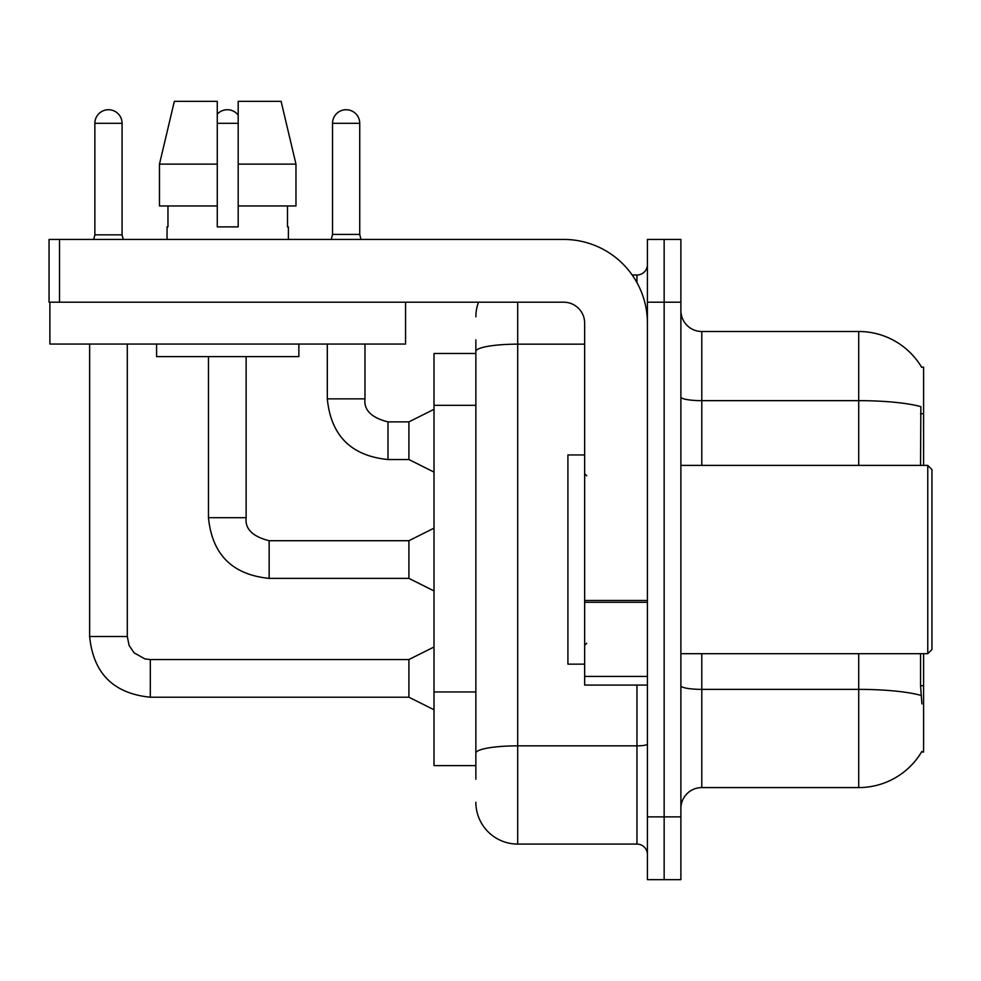 <?xml version="1.0" encoding="UTF-8"?>
<svg xmlns="http://www.w3.org/2000/svg" width="981" height="981" viewBox="0 0 981 981"><rect width="100%" height="100%" fill="white"/><g stroke="black" fill="none" stroke-linecap="round" stroke-linejoin="round"><path stroke-width="1.47" d="M923.587 653.689L923.587 752.022L921.527 752.022L921.895 751.397A73.232 73.232 0 0 1 858.718 787.584A73.232 73.232 0 0 0 921.527 752.022M923.587 465.399L923.587 367.066L921.674 367.323A73.232 73.232 0 0 0 858.718 331.492A73.232 73.232 0 0 1 921.527 367.066A73.232 73.232 0 0 0 858.718 331.492L701.807 331.492A20.92 20.92 0 0 1 680.888 310.572A20.92 20.92 0 0 0 701.807 331.492L701.807 465.399M475.859 353.467L434.007 353.467L434.007 765.621L475.859 765.621M680.888 808.516A20.92 20.92 0 0 1 701.807 787.584L858.718 787.584L858.718 653.689M664.149 816.879L664.149 879.65L680.888 879.65L680.888 816.879L664.149 816.879L664.149 879.65L647.411 879.65L647.411 816.879L664.149 816.879L664.149 302.209L664.149 816.879M647.411 816.879L647.411 239.438L664.149 239.438L664.149 302.209L664.149 239.438L680.888 239.438L680.888 816.879M921.895 703.904L920.546 685.719L920.546 653.689M920.546 465.399L920.852 406.637A73.232 12.716 180 0 0 858.718 400.653L858.718 331.492A73.232 73.232 0 0 1 921.674 367.323M475.859 779.221L475.859 339.867M517.698 302.209L517.698 844.077L636.951 844.077L636.951 685.069M632.193 275.011L636.951 275.011A10.46 10.46 0 0 0 647.411 264.539M647.411 854.537A10.46 10.46 0 0 0 636.951 844.077M475.859 316.851A41.84 41.84 0 0 1 478.507 302.209M517.698 844.077A41.84 41.84 0 0 1 475.859 802.237M359.733 234.422L332.534 234.422L332.534 123.324A13.599 13.599 0 0 1 346.134 109.725A13.599 13.599 0 0 1 359.733 123.324L359.733 234.422L360.996 239.438M434.007 472.094L408.905 459.537L408.905 421.879L434.007 409.322M327.311 344.049L327.311 398.862L364.969 398.862L364.969 344.049M647.411 685.069L584.651 685.069L584.651 600.47L647.411 600.47M647.411 323.129A83.692 83.692 0 0 0 563.732 239.438L59.51 239.438L59.51 302.209L563.732 302.209A20.92 20.92 0 0 1 584.651 323.129L584.651 600.47M49.884 302.209L49.884 344.049L405.558 344.049L405.558 302.209L49.05 302.209L49.05 239.438L59.51 239.438M584.651 454.939L567.913 454.939L567.913 664.149L584.651 664.149M927.768 653.689L931.95 649.508L931.95 469.58L927.768 465.399L927.768 653.689L680.888 653.689M295.968 205.961L295.968 164.121L281.106 101.35L295.968 164.121L295.968 205.961L238.187 205.961L238.187 101.35L281.106 101.35L295.968 164.121L238.187 164.121M217.267 164.121L159.474 164.121L174.336 101.35L159.474 164.121L174.336 101.35L217.267 101.35L217.267 226.881L238.187 226.881L238.187 205.961M167.052 226.881L167.959 226.881L167.052 226.881L167.052 239.438M288.389 226.881L287.482 226.881L288.389 226.881L288.389 239.438M287.482 205.961L287.482 226.881M238.187 226.881L217.267 226.881M167.959 226.881L167.959 205.961M156.592 344.049L156.592 356.606L298.862 356.606L298.862 344.049M217.267 205.961L159.474 205.961L159.474 164.121M122.073 234.839L94.863 234.839L94.863 123.324A13.599 13.599 0 0 1 108.462 109.725A13.599 13.599 0 0 1 122.073 123.324L122.073 234.839L123.214 239.438M434.007 709.766L408.905 697.209L408.905 659.551L434.007 646.994M89.639 344.049L89.639 636.534L127.297 636.534L127.297 344.049M217.267 114.152A13.599 13.599 0 0 1 238.187 115.157M434.007 590.93L408.905 578.373L408.905 540.715L434.007 528.158M208.475 356.606L208.475 517.698L246.133 517.698L246.133 356.606M923.587 685.719L920.546 685.719M923.587 413.737L920.546 413.737M475.859 405.325L434.007 405.325M475.859 691.961L434.007 691.961M921.073 695.419A73.232 12.716 180 0 0 858.718 689.373L701.807 689.373L701.807 787.584M858.718 465.399L858.718 400.653L701.807 400.653A20.92 3.63 0 0 1 680.888 397.011M680.888 302.209L647.411 302.209M701.807 653.689L701.807 689.373A20.92 3.63 0 0 1 680.888 685.731M647.411 744.039A10.46 1.815 0 0 1 636.951 745.854L517.698 745.854A41.84 7.272 180 0 0 475.859 753.126M475.859 351.431A41.84 7.272 180 0 1 517.698 344.159L584.651 344.159M636.951 282.614L636.951 275.011M408.905 459.537L387.986 459.537C351.173 455.895 330.953 435.674 327.311 398.862C330.953 435.674 351.173 455.895 387.986 459.537C351.173 455.895 330.953 435.674 327.311 398.862C330.953 435.674 351.173 455.895 387.986 459.537C351.173 455.895 330.953 435.674 327.311 398.862C330.953 435.674 351.173 455.895 387.986 459.537C351.173 455.895 330.953 435.674 327.311 398.862C330.953 435.674 351.173 455.895 387.986 459.537C351.173 455.895 330.953 435.674 327.311 398.862C330.953 435.674 351.173 455.895 387.986 459.537C351.173 455.895 330.953 435.674 327.311 398.862C330.953 435.674 351.173 455.895 387.986 459.537C351.173 455.895 330.953 435.674 327.311 398.862C330.953 435.674 351.173 455.895 387.986 459.537C351.173 455.895 330.953 435.674 327.311 398.862C330.953 435.674 351.173 455.895 387.986 459.537L387.986 421.916C371.37 417.698 363.706 410.021 364.969 398.862C363.706 410.021 371.37 417.698 387.986 421.879C371.37 417.698 363.706 410.021 364.969 398.862C363.706 410.021 371.37 417.698 387.986 421.879C371.37 417.698 363.706 410.021 364.969 398.862C363.706 410.021 371.37 417.698 387.986 421.879C371.37 417.698 363.706 410.021 364.969 398.862C363.706 410.021 371.37 417.698 387.986 421.879C371.37 417.698 363.706 410.021 364.969 398.862C363.706 410.021 371.37 417.698 387.986 421.879C371.37 417.698 363.706 410.021 364.969 398.862C363.706 410.021 371.37 417.698 387.986 421.879C371.37 417.698 363.706 410.021 364.969 398.862C363.706 410.021 371.37 417.698 387.986 421.879C371.37 417.698 363.706 410.021 364.969 398.862C363.706 410.021 371.37 417.698 387.986 421.879L408.905 421.879M332.534 123.324L359.733 123.324M647.411 602.285L584.651 602.285M584.651 676.424L647.411 676.424M408.905 697.209L150.314 697.209C113.502 693.567 93.281 673.346 89.639 636.534C93.281 673.346 113.502 693.567 150.314 697.209C113.502 693.567 93.281 673.346 89.639 636.534C93.281 673.346 113.502 693.567 150.314 697.209C113.502 693.567 93.281 673.346 89.639 636.534C93.281 673.346 113.502 693.567 150.314 697.209C113.502 693.567 93.281 673.346 89.639 636.534C93.281 673.346 113.502 693.567 150.314 697.209C113.502 693.567 93.281 673.346 89.639 636.534C93.281 673.346 113.502 693.567 150.314 697.209C113.502 693.567 93.281 673.346 89.639 636.534C93.281 673.346 113.502 693.567 150.314 697.209C113.502 693.567 93.281 673.346 89.639 636.534C93.281 673.346 113.502 693.567 150.314 697.209C113.502 693.567 93.281 673.346 89.639 636.534C93.281 673.346 113.502 693.567 150.314 697.209L150.314 659.588M94.863 123.324L122.073 123.324M408.905 578.373L269.15 578.373C232.338 574.731 212.117 554.51 208.475 517.698C212.117 554.51 232.338 574.731 269.15 578.373C232.338 574.731 212.117 554.51 208.475 517.698C212.117 554.51 232.338 574.731 269.15 578.373C232.338 574.731 212.117 554.51 208.475 517.698C212.117 554.51 232.338 574.731 269.15 578.373C232.338 574.731 212.117 554.51 208.475 517.698C212.117 554.51 232.338 574.731 269.15 578.373C232.338 574.731 212.117 554.51 208.475 517.698C212.117 554.51 232.338 574.731 269.15 578.373C232.338 574.731 212.117 554.51 208.475 517.698C212.117 554.51 232.338 574.731 269.15 578.373C232.338 574.731 212.117 554.51 208.475 517.698C212.117 554.51 232.338 574.731 269.15 578.373C232.338 574.731 212.117 554.51 208.475 517.698C212.117 554.51 232.338 574.731 269.15 578.373L269.15 540.752M217.267 123.324L238.187 123.324M269.15 540.715C252.534 536.533 244.87 528.857 246.133 517.698C244.87 528.857 252.534 536.533 269.15 540.715C252.534 536.533 244.87 528.857 246.133 517.698C244.87 528.857 252.534 536.533 269.15 540.715C252.534 536.533 244.87 528.857 246.133 517.698C244.87 528.857 252.534 536.533 269.15 540.715C252.534 536.533 244.87 528.857 246.133 517.698C244.87 528.857 252.534 536.533 269.15 540.715C252.534 536.533 244.87 528.857 246.133 517.698C244.87 528.857 252.534 536.533 269.15 540.715C252.534 536.533 244.87 528.857 246.133 517.698C244.87 528.857 252.534 536.533 269.15 540.715C252.534 536.533 244.87 528.857 246.133 517.698C244.87 528.857 252.534 536.533 269.15 540.715C252.534 536.533 244.87 528.857 246.133 517.698C244.87 528.857 252.534 536.533 269.15 540.715L408.905 540.715M327.311 398.862C330.953 435.674 351.173 455.895 387.986 459.537M364.969 398.862C363.706 410.021 371.37 417.698 387.986 421.879M332.534 234.422L331.284 239.438M586.736 475.859L584.651 473.762M680.888 465.399L927.768 465.399M586.736 643.229L584.651 645.326M127.297 636.534L129.124 645.51L134.041 652.806L144.918 658.913L150.314 659.551L408.905 659.551M89.639 636.534C93.281 673.346 113.502 693.567 150.314 697.209M94.863 234.839L93.722 239.438"/></g></svg>
